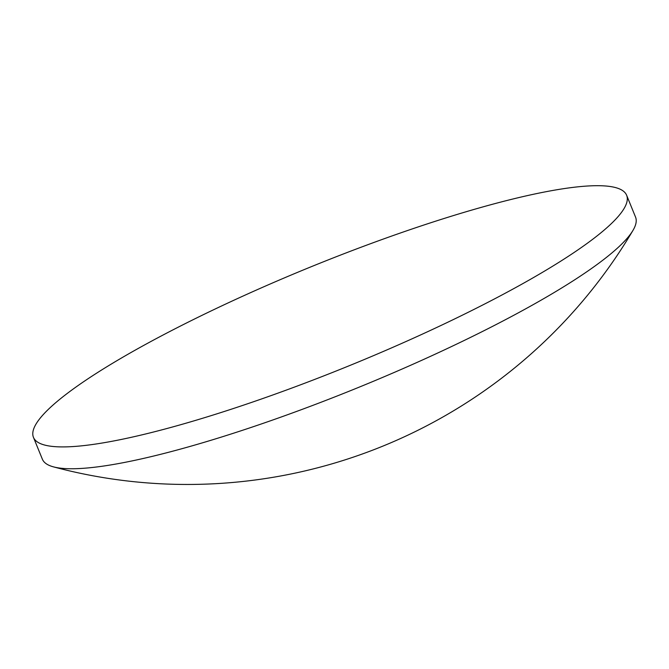 <?xml version="1.0" encoding="UTF-8"?>
<svg xmlns="http://www.w3.org/2000/svg" width="669" height="669" viewBox="0 0 669 669"><rect width="100%" height="100%" fill="white"/><g stroke="black" fill="none" stroke-linecap="round" stroke-linejoin="round"><path stroke-width="1" d="M33.45 437.342L42.364 459.185A320.342 53.018 -22.2 0 0 53.453 466.862A320.342 53.018 -22.2 0 0 188.558 446.85A320.342 53.018 -22.2 0 0 595.377 265.735A320.342 53.018 -22.2 0 0 632.999 230.353A320.342 53.018 -22.2 0 0 635.55 217.107L626.636 195.264A320.342 53.018 -22.2 0 0 480.442 207.599A320.342 53.018 -22.2 0 0 173.681 329.499A320.342 53.018 -22.2 0 0 33.45 437.342A320.342 53.018 -22.2 0 0 179.643 425.007A320.342 53.018 -22.2 0 0 486.405 303.107A320.342 53.018 -22.2 0 0 626.636 195.264M53.453 466.862A517.898 517.898 0 0 0 632.999 230.353"/></g></svg>
